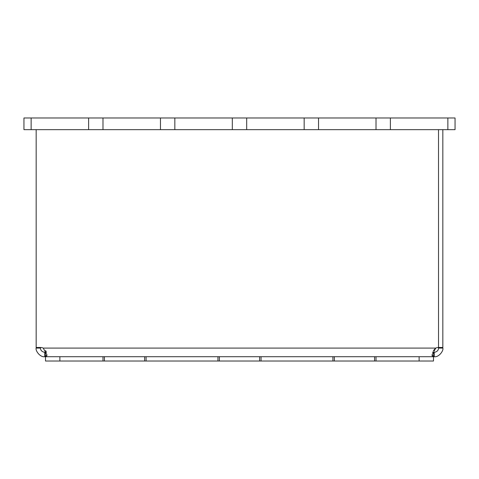 <?xml version="1.0" encoding="UTF-8"?>
<svg xmlns="http://www.w3.org/2000/svg" width="479" height="479" viewBox="0 0 479 479"><rect width="100%" height="100%" fill="white"/><g stroke="black" fill="none" stroke-linecap="round" stroke-linejoin="round"><path stroke-width="0.72" d="M447.865 129.665L455.05 129.665L455.05 117.978L447.865 117.978L447.865 129.665L390.385 129.665L390.385 117.978L447.865 117.978M31.135 129.665L31.135 117.978L23.95 117.978L23.95 129.665L390.385 129.665M376.015 129.665L376.015 117.978L390.385 117.978M318.535 129.665L318.535 117.978L376.015 117.978M304.165 129.665L304.165 117.978L318.535 117.978M246.685 129.665L246.685 117.978L304.165 117.978M232.315 129.665L232.315 117.978L246.685 117.978M174.835 129.665L174.835 117.978L232.315 117.978M160.465 129.665L160.465 117.978L174.835 117.978M102.985 129.665L102.985 117.978L160.465 117.978M88.615 129.665L88.615 117.978L102.985 117.978M31.135 117.978L88.615 117.978M442.836 348.089L438.524 348.089L438.513 129.665L438.524 347.479L442.836 347.479L442.836 348.089C443.782 350.526 438.956 357.49 434.214 356.711L419.125 356.711L419.125 361.022L433.495 361.022L433.495 356.711L433.495 361.022M419.125 356.711L44.786 356.711C40.044 357.496 35.218 350.52 36.164 348.089L40.475 348.089C40.493 350.329 41.93 351.766 44.786 352.4L46.409 352.251L45.313 352.4L45.313 356.711L46.954 354.873L43.23 348.089A6.467 6.467 0 0 0 40.487 347.479L40.475 348.089M438.524 348.089C438.513 350.329 437.076 351.766 434.214 352.4L432.591 352.251L432.705 351.963M36.164 129.665L36.164 348.089M36.164 347.479L40.475 347.479M433.687 352.4L433.687 356.711L432.046 354.879L435.77 348.089L433.417 350.556M432.058 355.155L432.274 356.011M46.726 356.011L46.942 355.155M46.295 351.963L45.583 350.556M442.836 347.479L442.836 129.665M438.513 347.479A6.467 6.467 0 0 0 435.77 348.089L43.23 348.089M44.786 356.711L44.786 352.4M434.214 356.711L434.214 352.4M45.505 361.022L45.505 356.711L45.505 361.022L104.422 361.022L104.422 356.711M102.985 356.711L102.985 361.022M146.095 356.711L146.095 361.022L219.382 361.022L219.382 356.711M217.945 356.711L217.945 361.022M261.055 356.711L261.055 361.022L334.342 361.022L334.342 356.711M332.905 356.711L332.905 361.022M376.015 356.711L376.015 361.022L419.125 361.022M374.578 356.711L374.578 361.022L376.015 361.022M374.578 361.022L334.342 361.022M259.618 356.711L259.618 361.022L261.055 361.022M259.618 361.022L219.382 361.022M144.658 356.711L144.658 361.022L146.095 361.022M144.658 361.022L104.422 361.022M59.875 356.711L59.875 361.022"/></g></svg>
